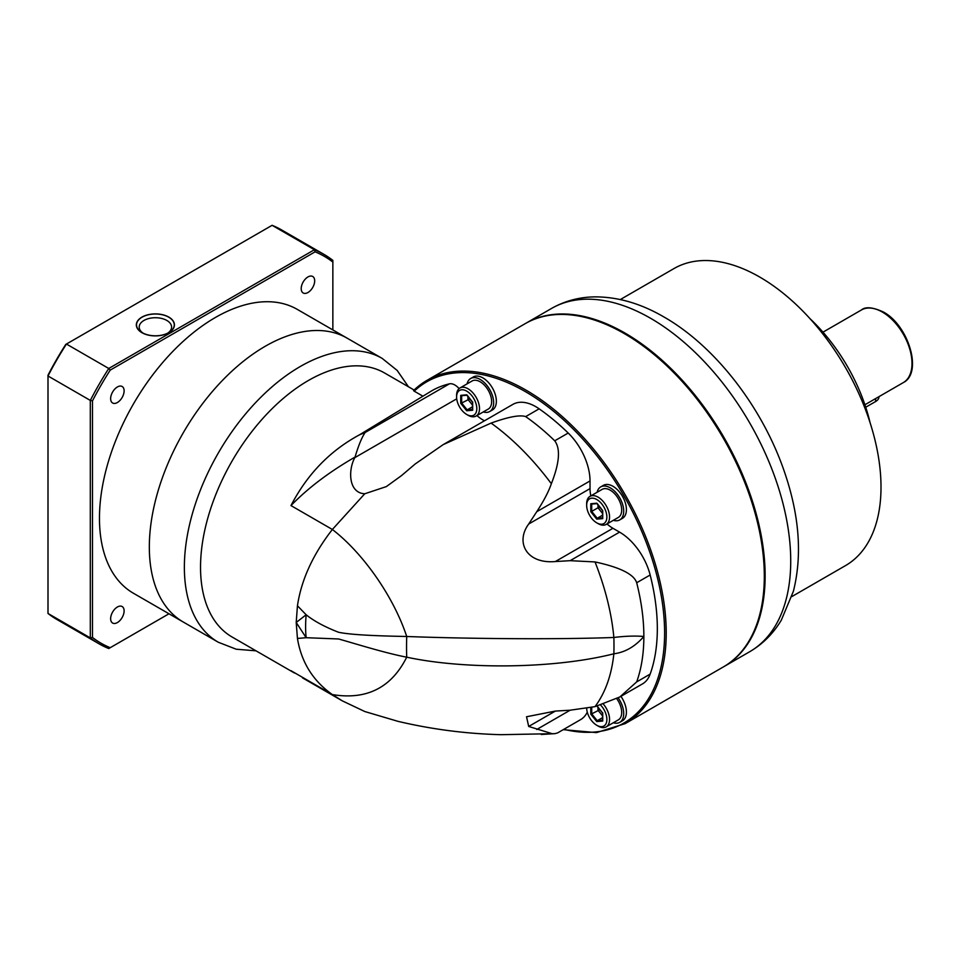 <?xml version="1.0" encoding="UTF-8"?>
<svg xmlns="http://www.w3.org/2000/svg" width="960" height="960" viewBox="0 0 960 960"><rect width="100%" height="100%" fill="white"/><g stroke="black" fill="none" stroke-linecap="round" stroke-linejoin="round"><path stroke-width="1.44" d="M620.328 299.544L673.98 268.56A171.504 99.024 60 0 1 759.732 277.056A171.504 99.024 60 0 1 871.776 428.184A171.504 99.024 60 0 1 845.484 565.62L791.832 596.592M870.072 422.664A129.576 74.82 -120 0 0 810.072 318.744M865.728 407.232L875.616 401.532A11.436 6.6 0 0 0 878.964 396.864L878.964 396.66M525.492 323.484A198.18 114.42 60 0 1 525.9 323.256A198.18 114.42 60 0 1 624.984 333.06A198.18 114.42 -120 0 1 754.464 507.708A198.18 114.42 -120 0 1 724.08 666.516A198.18 114.42 -120 0 1 723.672 666.744M625.176 723.624L723.276 666.984A198.18 114.42 60 0 0 764.316 576.252L764.316 575.328A197.04 113.76 -120 0 0 624.996 333.996L624.18 333.528A198.18 114.42 -120 0 0 525.084 323.712L426.996 380.352A198.18 114.42 -120 0 0 413.532 390.588L414.228 391.176L413.532 390.588L426.996 380.352A198.18 114.42 -120 0 1 579.708 433.452A198.18 114.42 -120 0 1 666.216 632.892A198.18 114.42 -120 0 1 625.176 723.624L596.472 732.612L563.22 729.672M764.316 576.252A198.18 114.42 -120 0 0 624.18 333.528M422.676 396.048L414.228 391.176A197.04 113.76 -120 0 1 640.164 527.76A197.04 113.76 -120 0 1 563.832 729.312M294.468 673.02L232.104 637.02A152.448 88.02 -60 0 1 200.532 567.228A152.448 88.02 -60 0 1 267.084 413.82A152.448 88.02 -60 0 1 384.552 372.972L414.096 390.024M587.28 712.188A45.732 26.4 60 0 1 580.56 719.664L557.568 732.936L554.952 733.644L501.084 734.688C466.176 733.788 431.76 729.336 397.848 721.308L364.812 711.54L342.276 700.836L332.364 694.584C312.96 680.856 301.332 662.136 297.444 638.448L296.208 622.464L297.444 605.772C301.332 579.828 312.96 554.388 332.364 529.476L364.752 493.776C348.156 492.948 348.192 469.68 354.804 457.656L355.044 457.08C358.524 445.404 361.896 437.196 365.172 432.48L359.4 434.88L431.904 390.72A186.756 107.82 60 0 1 449.424 383.844A13.344 7.704 60 0 1 459.084 388.608M355.044 457.08C329.22 471.96 307.86 488.124 290.976 505.584C307.212 474.276 330.024 450.708 359.4 434.88M607.008 523.968A32.4 18.708 -120 0 0 612.936 528.288L619.572 532.128A45.732 26.4 60 0 1 650.16 574.992A186.756 107.82 60 0 1 650.16 674.112A45.732 26.4 60 0 1 642.444 683.928L619.86 696.96L636.684 681.9A186.756 107.82 60 0 0 643.86 636.468A186.756 107.82 60 0 0 636.684 582.756C634.02 574.284 620.124 567.348 595.02 561.936L570.132 560.676L555.336 561.552C526.272 564.084 515.28 542.1 528.696 524.028L536.736 511.716C543.768 500.964 548.64 491.628 551.352 483.708C559.524 462.984 560.652 448.68 554.724 440.808A186.756 107.82 60 0 0 525.672 416.604L539.148 408.828A186.756 107.82 60 0 1 568.2 433.032A45.732 26.4 60 0 1 590.028 480.948L590.028 488.616A32.4 18.708 -120 0 0 590.808 495.912M476.952 415.584A32.4 18.708 -120 0 0 484.5 420.78M551.352 483.708C532.812 458.904 512.724 438.696 491.1 423.084L443.208 444.612L512.88 404.388A45.732 26.4 60 0 1 539.148 408.828M443.208 444.612L415.176 463.992L401.628 475.512L386.34 486.6L364.752 493.776M297.444 605.772L306.156 614.772A95.28 41.196 109.8 0 0 306.156 637.704L296.208 622.464L306.156 614.772C314.04 621.12 324.84 626.94 338.568 632.268C352.92 635.292 384.912 636.048 406.716 636.492C463.908 638.664 553.332 639.708 613.86 637.476C625.116 636.072 635.112 635.736 643.848 636.468C635.112 646.56 625.116 652.332 613.86 653.796C611.604 675.108 605.328 692.724 595.02 706.644L619.86 696.96M491.1 423.084C508.476 416.82 519.996 414.66 525.672 416.604M595.02 561.936C605.328 588.072 611.604 613.248 613.86 637.476A95.28 17.976 82.2 0 1 613.86 653.796C553.344 669.108 463.908 669.492 406.716 657.18C391.392 687.744 366.6 700.212 332.364 694.584L290.976 670.692M551.352 733.44L528.696 726.456L526.536 716.76L555.336 711.084L570.132 710.208L595.02 706.644M218.304 642.252A163.884 94.62 120 0 1 184.368 567.228A163.884 94.62 -60 0 1 255.9 402.312A163.884 94.62 -60 0 1 382.188 358.404L347.148 338.172A163.884 94.62 -60 0 0 220.86 382.08A163.884 94.62 -60 0 0 149.328 547.008A163.884 94.62 -60 0 1 220.86 382.08A163.884 94.62 -60 0 1 347.148 338.172L297.3 309.396A163.884 94.62 -60 0 0 171.012 353.292A163.884 94.62 -60 0 0 99.468 518.22A163.884 94.62 -60 0 0 133.416 593.244L183.276 622.032A163.884 94.62 -60 0 1 149.328 547.008A163.884 94.62 120 0 0 183.276 622.032L218.304 642.252L236.208 649.212L256.02 650.832M297.444 638.448L306.156 637.704L338.568 638.976C352.92 642.936 384.912 653.064 406.716 657.18A95.28 15.996 96.9 0 1 406.716 636.492C394.032 597.804 363.96 553.824 332.364 529.476L290.976 505.584M618.204 697.896A19.056 11.004 60 0 1 623.712 713.616A19.056 11.004 60 0 1 619.764 722.34A19.056 11.004 60 0 1 613.32 722.76M620.916 696.36A19.056 11.004 60 0 1 626.412 712.056A19.056 11.004 60 0 1 622.464 720.78L619.764 722.34M597.12 492.264A19.056 11.004 60 0 1 600.708 486.9A19.056 11.004 60 0 1 615.396 492A19.056 11.004 60 0 1 623.712 511.176A19.056 11.004 60 0 1 619.764 519.9A19.056 11.004 60 0 1 613.32 520.32M600.708 486.9L603.408 485.34A19.056 11.004 60 0 1 618.096 490.44A19.056 11.004 60 0 1 626.412 509.616A19.056 11.004 60 0 1 622.464 518.34L619.764 519.9M467.064 383.88A19.056 11.004 60 0 1 470.652 378.516A19.056 11.004 60 0 1 485.34 383.616A19.056 11.004 60 0 1 493.656 402.792A19.056 11.004 60 0 1 489.708 411.516A19.056 11.004 60 0 1 483.264 411.936M470.652 378.516L473.352 376.956A19.056 11.004 60 0 1 488.028 382.056A19.056 11.004 60 0 1 496.356 401.244A19.056 11.004 60 0 1 492.408 409.968L489.708 411.516M598.116 726.06L596.76 725.28L598.116 726.06A16.2 9.348 -120 0 0 606.216 726.864L618.336 719.868A16.2 9.348 -120 0 0 616.728 698.688M606.216 726.864A16.2 9.348 -120 0 0 603.48 704.268M600.696 705.144A14.292 8.256 -120 0 1 606.672 721.656A14.292 8.256 -120 0 1 596.76 725.28L596.76 725.28A14.292 8.256 60 0 1 586.668 708.3M590.784 707.544L590.784 714.156L596.76 721.584L602.736 721.056L602.736 712.86M602.736 721.056L602.736 720.216L602.736 721.056M596.76 721.584L597.216 720.708L602.556 720.228M590.784 714.156L591.708 713.844L597.216 720.708L602.556 717.636M597.984 707.364L597.984 710.22L602.556 715.896M599.88 709.728L591.708 713.844L591.708 707.364M606.216 524.424L618.336 517.428A16.2 9.348 -120 0 0 620.82 504.444A16.2 9.348 -120 0 0 610.236 490.176A16.2 9.348 60 0 0 602.136 489.372L590.016 496.368A16.2 9.348 60 0 1 598.116 497.172A16.2 9.348 -120 0 1 608.688 511.452A16.2 9.348 -120 0 1 606.216 524.424A16.2 9.348 -120 0 1 598.116 523.62L596.76 522.852A14.292 8.256 60 0 1 586.656 505.344A14.292 8.256 60 0 1 596.76 499.512A14.292 8.256 -120 0 1 606.864 517.008A14.292 8.256 -120 0 1 596.76 522.852L598.116 523.62M586.656 505.344L586.656 503.784A16.2 9.348 60 0 1 590.016 496.368M596.76 503.208L590.784 503.748L590.784 511.716L596.76 519.144L602.736 518.616L602.736 510.648L597.216 503.556M602.736 518.616L602.736 517.776L602.736 518.616M596.76 519.144L597.216 518.268L602.556 517.788M590.784 511.716L591.708 511.404L597.216 518.268L602.556 515.196M596.904 503.58L590.784 503.748L591.708 504.048L591.708 511.404L597.984 507.78L602.556 513.456M597.984 504.924L597.984 507.78L599.88 507.288M476.148 416.04L488.28 409.044A16.2 9.348 -120 0 0 490.764 396.06A16.2 9.348 -120 0 0 480.18 381.792A16.2 9.348 60 0 0 472.08 380.988L459.96 387.984A16.2 9.348 60 0 1 468.048 388.788A16.2 9.348 -120 0 1 478.632 403.068A16.2 9.348 -120 0 1 476.148 416.04A16.2 9.348 -120 0 1 468.048 415.248L466.704 414.468A14.292 8.256 60 0 1 456.6 396.96A14.292 8.256 60 0 1 466.704 391.128A14.292 8.256 -120 0 1 476.808 408.624A14.292 8.256 -120 0 1 466.704 414.468L468.048 415.248M456.6 396.96L456.6 395.4A16.2 9.348 60 0 1 459.96 387.984M466.704 394.824L460.728 395.364L460.728 403.332L466.704 410.76L472.68 410.232L472.68 402.264L467.16 395.172M472.68 409.392L472.68 402.036M466.704 410.76L467.16 409.884L472.488 409.416M460.728 403.332L461.652 403.02L467.16 409.884L472.488 406.812M460.728 395.364L461.652 395.664L460.728 395.364M467.928 396.54L467.928 399.396L472.488 405.084M469.824 398.904L461.652 403.02L461.652 395.7M168.972 613.776L108.756 648.54A224.868 129.828 -60 0 1 99.156 643.872L56.844 619.452A224.868 129.828 -60 0 1 48 613.464L48 375.204A223.344 128.94 -60 0 1 65.76 344.436L272.1 225.312A224.868 129.828 -60 0 1 281.7 229.98L324.012 254.4A224.868 129.828 -60 0 1 332.856 260.376L332.856 329.916M110.22 647.688A223.344 128.94 -60 0 1 92.472 637.44L92.472 400.872L90.312 400.416L48 375.984A224.868 129.828 -60 0 1 66.444 344.052L108.756 368.472L314.412 249.732L272.1 225.312M142.056 332.604L142.056 332.604A18.864 10.896 180 0 1 142.056 317.196A18.864 10.896 180 0 1 168.732 317.196A18.864 10.896 180 0 1 168.732 332.604A18.864 10.896 180 0 1 142.056 332.604M92.472 400.872A223.344 128.94 -60 0 1 110.22 370.116L315.096 251.832L314.412 249.732A224.868 129.828 -60 0 1 324.012 254.4M315.096 251.832A223.344 128.94 -60 0 1 332.856 262.08M117.384 386.976A9.528 5.496 -60 0 1 122.148 386.496A9.528 5.496 -60 0 1 123.6 394.128A9.528 5.496 -60 0 1 117.384 402.528A9.528 5.496 -60 0 1 112.62 402.996A9.528 5.496 -60 0 1 111.156 395.364A9.528 5.496 -60 0 1 117.384 386.976M117.384 607.008A9.528 5.496 -60 0 1 122.148 606.54A9.528 5.496 -60 0 1 123.6 614.172A9.528 5.496 -60 0 1 117.384 622.572A9.528 5.496 -60 0 1 112.62 623.04A9.528 5.496 -60 0 1 111.156 615.408A9.528 5.496 -60 0 1 117.384 607.008M307.944 276.948A9.528 5.496 -60 0 1 312.708 276.48A9.528 5.496 -60 0 1 314.172 284.112A9.528 5.496 -60 0 1 307.944 292.512A9.528 5.496 -60 0 1 303.18 292.98A9.528 5.496 -60 0 1 301.716 285.348A9.528 5.496 -60 0 1 307.944 276.948M110.22 370.116L108.756 368.472A224.868 129.828 -60 0 0 90.312 400.416L90.312 637.896L48 613.464M92.472 637.44L90.312 637.896A224.868 129.828 -60 0 0 99.156 643.872M143.064 333.144A16.2 9.348 180 0 1 139.2 327.072A16.2 9.348 180 0 1 149.196 318.432A16.2 9.348 180 0 1 166.848 320.46A16.2 9.348 180 0 1 171.588 327.072A16.2 9.348 180 0 1 167.724 333.144M141.924 332.676A19.056 11.004 0 0 0 162.684 335.064A19.056 11.004 0 0 0 174.444 324.9A19.056 11.004 0 0 0 168.864 317.124A19.056 11.004 0 0 0 148.104 314.736A19.056 11.004 0 0 0 136.332 324.9A19.056 11.004 0 0 0 141.924 332.676M822.984 332.16L861.396 309.984A41.928 24.204 60 0 1 882.36 312.06A41.928 24.204 60 0 1 909.744 349.008A41.928 24.204 60 0 1 903.312 382.596L864.912 404.772M875.616 401.532L875.616 398.592M749.676 651.732C762.804 644.04 773.376 633.468 781.38 620.028L793.404 591.24C802.38 555.36 799.428 515.664 784.536 472.14C762.78 407.928 715.5 346.332 663.924 316.968C641.16 303.684 618.36 296.988 595.536 296.868C579.624 296.964 564.948 300.84 551.496 308.472A198.18 114.42 60 0 1 650.592 318.288A198.18 114.42 60 0 1 780.06 492.924A198.18 114.42 60 0 1 749.676 651.732L724.08 666.516M636.684 582.756L650.16 574.992M650.16 674.112L636.684 681.9M568.2 433.032L554.724 440.808M449.424 383.844L365.172 432.48M456.72 398.82L354.804 457.656M570.132 560.676L619.572 532.128M555.336 711.084L528.696 726.456M536.736 729.492L570.132 710.208M590.028 480.948L536.736 511.716M590.028 488.616L528.696 524.028M612.936 528.288L555.336 561.552M602.736 713.088L597.144 706.116M461.46 395.724L466.872 395.244L461.652 395.664M861.396 309.984C865.416 306.492 872.724 307.152 883.308 311.964C908.46 325.152 923.076 372.888 903.312 382.596M551.496 308.472L525.9 323.256M541.2 734.484L554.952 733.644M342.276 700.836L302.508 677.88M408.468 386.784L397.164 370.428L382.188 358.404M597.012 706.152L602.556 713.052L602.556 720.576M596.856 503.52L602.556 510.612L602.556 518.136M591.516 504.108L596.94 503.616M593.004 318.876L592.2 319.344M466.8 395.136L472.5 402.24L472.488 409.752"/></g></svg>
